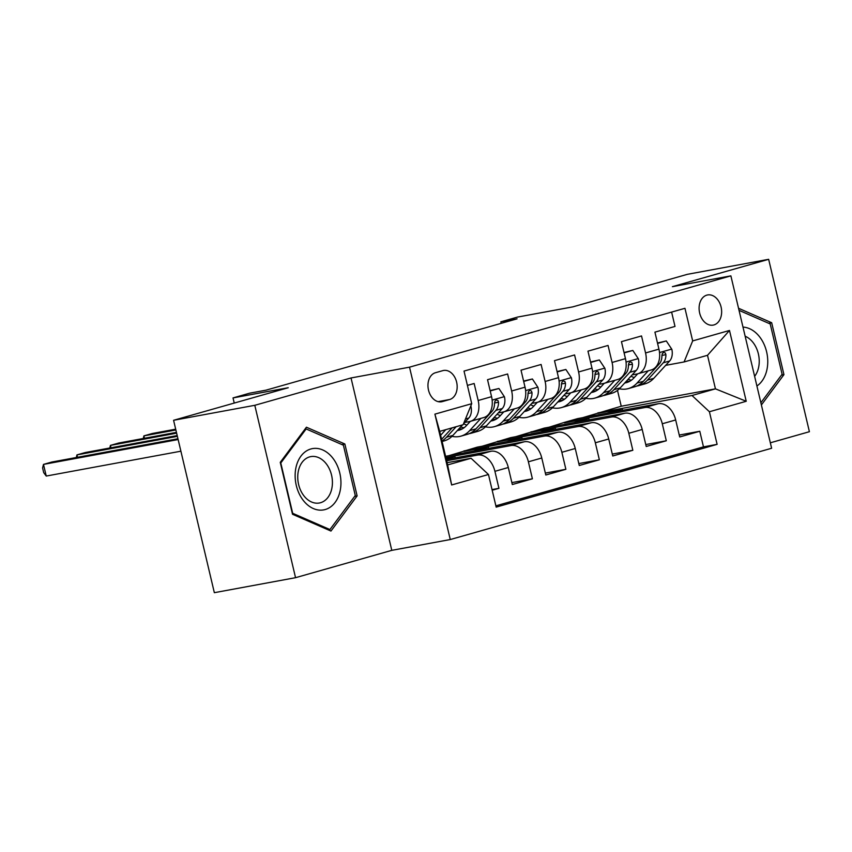<?xml version="1.0" encoding="UTF-8"?>
<svg xmlns="http://www.w3.org/2000/svg" width="852" height="852" viewBox="0 0 852 852"><rect width="100%" height="100%" fill="white"/><g stroke="black" fill="none" stroke-linecap="round" stroke-linejoin="round"><path stroke-width="1.28" d="M706.851 295.122A15.336 11.108 79.5 0 0 699.545 312.567A15.336 11.108 79.5 0 0 713.156 325.113A15.336 11.108 79.5 0 0 713.901 324.942A15.336 11.108 79.5 0 0 721.197 307.508A15.336 11.108 79.5 0 0 707.586 294.952A15.336 11.108 79.5 0 0 706.851 295.122M770.336 442.806L809.4 431.708L768.653 259.317L687.436 274.312L572.789 306.88L517.569 317.072L500.827 321.832L501.189 323.345M450.261 539.55L771.624 448.258L730.878 275.867L409.514 367.169L450.261 539.55L391.792 550.349L351.035 377.958L254.801 405.307L295.548 577.688L391.792 550.349M295.548 577.688L214.342 592.683L173.584 420.292L288.242 387.724L233.022 397.916L234.236 403.06M254.801 405.307L173.584 420.292M671.621 312.098L675.008 326.433L654.922 332.142L658.937 349.139L645.55 352.952A19.17 13.185 74.1 0 1 637.797 373.783A19.17 13.185 74.1 0 1 636.966 373.985L632.173 374.869M645.55 352.952L641.524 335.944L621.449 341.652L625.464 358.649L612.077 362.462A19.17 13.185 74.1 0 1 604.324 383.293A19.17 13.185 74.1 0 1 603.482 383.496L598.69 384.38M612.077 362.462L608.051 345.454L587.965 351.162L591.991 368.16L578.593 371.973A19.17 13.185 74.1 0 1 570.84 392.804A19.17 13.185 74.1 0 1 570.009 393.006L565.217 393.89M578.593 371.973L574.578 354.964L554.492 360.673L558.507 377.67L545.12 381.483A19.17 13.185 74.1 0 1 537.367 402.314A19.17 13.185 74.1 0 1 536.536 402.517L531.744 403.401M545.12 381.483L541.105 364.475L521.019 370.183L525.034 387.181L511.647 390.993A19.17 13.185 74.1 0 1 503.894 411.825A19.17 13.185 74.1 0 1 503.053 412.027L498.271 412.911M511.647 390.993L507.622 373.985L487.536 379.694L491.561 396.691A19.17 13.185 74.1 0 1 483.808 417.533L470.421 421.335A19.17 13.185 74.1 0 1 469.58 421.538L464.787 422.422M492.19 490.241L498.931 488.324L492.041 489.591M446.352 459.494L490.901 451.272A19.17 13.185 74.1 0 1 508.303 467.514L512.318 484.522L532.404 478.813L511.871 482.605M445.596 456.31L524.374 441.762A19.17 13.185 -105.9 0 1 541.776 458.003L545.802 475.011L565.877 469.303L545.344 473.094M448.812 455.713L477.29 447.13L557.858 432.252A19.17 13.185 -105.9 0 1 575.249 448.493L579.275 465.501L599.361 459.792L578.817 463.584M482.296 446.203L510.774 437.619L591.331 422.741A19.17 13.185 -105.9 0 1 608.733 438.982L612.748 455.99L632.834 450.282L612.3 454.073M515.769 436.693L544.247 428.109L624.804 413.231A19.17 13.185 -105.9 0 1 642.206 429.472L646.221 446.48L666.307 440.772L645.773 444.563M233.022 397.916L249.764 393.155L266.005 390.163L517.068 318.829L500.827 321.832M442.294 401.611L449.664 399.513A14.857 10.767 79.5 0 0 456.736 382.623A14.857 10.767 79.5 0 0 443.551 370.46A14.857 10.767 79.5 0 0 442.838 370.631L435.468 372.718A14.857 10.767 79.5 0 0 428.396 389.62A14.857 10.767 79.5 0 0 441.581 401.771A14.857 10.767 79.5 0 0 442.294 401.611L440.857 401.878M684.081 361.951L692.665 340.917L684.955 308.307L464.02 371.078L471.731 403.688L463.137 424.722L439.707 431.378L447.641 464.926L471.071 458.269L488.473 474.5L496.173 507.121L717.118 444.35L709.407 411.74L692.005 395.498L715.446 388.842L707.511 355.295L684.081 361.951L665.646 365.359M692.665 340.917L729.493 330.459L746.235 401.281L709.407 411.74M488.473 474.5L451.645 484.969L434.903 414.147L471.731 403.688M549.242 427.182L564.333 422.4L644.889 407.533A19.17 13.185 74.1 0 1 662.292 423.763L666.307 440.772M564.333 422.4L577.72 418.598L658.276 403.72L644.889 407.533M530.86 431.911L611.417 417.043A19.17 13.185 74.1 0 1 628.819 433.274L632.834 450.282M497.376 441.421L577.944 426.554A19.17 13.185 74.1 0 1 595.335 442.784L599.361 459.792M463.903 450.932L544.46 436.064A19.17 13.185 74.1 0 1 561.862 452.295L565.877 469.303M445.905 457.588L510.987 445.564A19.17 13.185 74.1 0 1 528.389 461.805L532.404 478.813M446.65 460.772L477.514 455.075A19.17 13.185 74.1 0 1 494.916 471.316L498.931 488.324M495.875 505.843L703.475 446.874L699.79 431.261L679.246 435.052M658.276 403.72A19.17 13.185 -105.9 0 1 675.679 419.961L679.704 436.969L699.79 431.261M467.407 385.413L474.149 383.496L478.174 400.504A19.17 13.185 74.1 0 1 470.421 421.335M447.108 462.689L471.071 458.269M351.035 377.958L409.514 367.169M768.653 259.317L672.409 286.666L730.878 275.867M582.715 417.672L621.236 406.234L715.446 388.842L746.235 401.281M621.236 406.234L617.498 390.386M597.806 412.89L692.005 395.498M455.245 457.854L454.904 456.406L446.011 458.046M446.203 458.877L454.904 456.406M473.179 451.219L488.377 446.895L464.01 451.39M488.718 448.344L488.377 446.895M503.894 411.825L517.281 408.023A19.17 13.185 -105.9 0 0 525.034 387.181M506.652 441.709L521.85 437.385L497.493 441.89M522.191 438.833L521.85 437.385M537.367 402.314L550.754 398.512A19.17 13.185 -105.9 0 0 558.507 377.67M540.125 432.198L555.334 427.874L530.966 432.379M555.674 429.323L555.334 427.874M570.84 392.804L584.238 389.002A19.17 13.185 -105.9 0 0 591.991 368.16M573.609 422.688L588.807 418.364L564.439 422.869M589.147 419.812L588.807 418.364M604.324 383.293L617.711 379.491A19.17 13.185 -105.9 0 0 625.464 358.649M607.082 413.177L622.279 408.853L597.923 413.358M622.62 410.302L622.279 408.853M703.475 446.874L717.118 444.35M637.797 373.783L651.184 369.981A19.17 13.185 -105.9 0 0 658.937 349.139M439.707 431.378L434.903 414.147M447.641 464.926L451.645 484.969M729.493 330.459L707.511 355.295M330.959 531.052L357.126 495.917L344.858 443.998L306.422 427.214L280.255 462.348L292.524 514.267L330.959 531.052M761.39 404.945L783.947 374.656L771.678 322.738L738.535 308.275M341.876 444.552L344.858 443.998M354.645 496.375L357.126 495.917M768.696 323.291L771.678 322.738M781.465 375.114L783.947 374.656M445.777 429.653L440.633 435.276M470.773 406.031L470.986 406.372A12.705 8.733 74.1 0 1 468.802 418.044L463.509 423.817M462.519 424.903L452.891 435.404A36.668 25.209 74.1 0 1 444.222 440.889L442.103 441.496M178.143 439.547L43.484 464.404L51.855 462.029L177.951 438.748M452.146 427.842L442.518 438.354A36.668 25.209 74.1 0 1 441.581 439.312M441.964 440.942A36.668 25.209 -105.9 0 0 446.533 437.214L456.161 426.703M180.89 451.198L46.242 476.055L43.484 464.404L42.6 467.961L43.697 472.626L46.242 476.055M310.884 448.972A31.151 22.567 79.5 0 0 296.283 485.438A31.151 22.567 79.5 0 0 325.198 509.539A31.151 22.567 79.5 0 0 339.799 473.073A31.151 22.567 79.5 0 0 310.884 448.972M309.659 456.874A23.59 17.093 79.5 0 0 298.434 483.691A23.59 17.093 79.5 0 0 319.362 503A23.59 17.093 79.5 0 0 320.501 502.733A23.59 17.093 79.5 0 0 331.726 475.906A23.59 17.093 79.5 0 0 310.799 456.608A23.59 17.093 79.5 0 0 309.659 456.874M355.284 495.513L329.926 529.55L292.683 513.298L280.798 462.998L306.145 428.95L343.399 445.213L355.284 495.513M328.254 529.869L329.926 529.55M304.963 429.174L306.145 428.95M756.906 385.999A31.151 22.567 79.5 0 0 767.279 367.787A31.151 22.567 79.5 0 0 742.987 327.104M754.627 376.328A23.59 17.093 79.5 0 0 758.876 365.955A23.59 17.093 79.5 0 0 745.138 336.22M739.025 310.341L770.208 323.952L782.104 374.252L760.868 402.762M470.325 421.367L466.459 425.585A30.438 20.927 74.1 0 1 459.26 430.143A30.438 20.927 74.1 0 1 457.343 430.548M480.89 418.364L469.633 430.654A36.668 25.209 74.1 0 1 460.964 436.139A36.668 25.209 74.1 0 1 451.975 436.341M490.209 390.962L498.921 388.491L504.469 396.862A12.705 8.733 74.1 0 1 502.275 408.534L486.375 425.893A36.668 25.209 74.1 0 1 477.706 431.378L471.337 433.189A36.668 25.209 -105.9 0 0 480.006 427.704L495.917 410.334A12.705 8.733 -105.9 0 0 498.526 402.229L497.973 400.557L496.375 399.907L494.959 401.154L494.511 403.369A12.705 8.733 74.1 0 1 491.902 411.484L475.991 428.844A36.668 25.209 74.1 0 1 467.322 434.328L460.964 436.139M466.885 425.116A30.438 20.927 74.1 0 1 463.594 423.721M498.921 388.491L490.113 390.567M177.386 436.352L76.957 454.893L85.328 452.518L177.195 435.564M469.303 433.636A36.668 25.209 -105.9 0 0 471.337 433.189M459.058 428.684A30.438 20.927 -105.9 0 0 462.338 428.865M464.17 427.683A30.438 20.927 74.1 0 1 460.634 426.958M76.307 457.513L76.957 454.893L77.532 457.29M503.798 411.857L499.932 416.074A30.438 20.927 74.1 0 1 492.733 420.632A30.438 20.927 74.1 0 1 490.816 421.037M514.363 408.853L503.106 421.144A36.668 25.209 74.1 0 1 494.437 426.628A36.668 25.209 74.1 0 1 485.459 426.831M523.682 381.451L532.393 378.98L537.942 387.351A12.705 8.733 74.1 0 1 535.748 399.024L519.848 416.383A36.668 25.209 74.1 0 1 511.179 421.868L504.821 423.678A36.668 25.209 -105.9 0 0 513.49 418.194L529.39 400.823A12.705 8.733 -105.9 0 0 532.01 392.719L531.446 391.047L529.848 390.397L528.432 391.643L527.984 393.858A12.705 8.733 74.1 0 1 525.375 401.974L509.464 419.333A36.668 25.209 74.1 0 1 500.795 424.818L494.437 426.628M500.369 415.606A30.438 20.927 74.1 0 1 497.067 414.21M532.393 378.98L523.586 381.057M176.63 433.167L110.441 445.383L118.811 443.008L176.439 432.369M502.776 424.126A36.668 25.209 -105.9 0 0 504.821 423.678M492.531 419.173A30.438 20.927 -105.9 0 0 495.811 419.365M497.643 418.172A30.438 20.927 74.1 0 1 494.107 417.448M109.791 448.003L110.441 445.383L111.005 447.779M537.282 402.346L533.405 406.564A30.438 20.927 74.1 0 1 526.216 411.122A30.438 20.927 74.1 0 1 524.299 411.527M547.836 399.343L536.579 411.633A36.668 25.209 74.1 0 1 527.92 417.118A36.668 25.209 74.1 0 1 518.932 417.32M557.155 371.941L565.866 369.47L571.415 377.841A12.705 8.733 74.1 0 1 569.232 389.513L553.321 406.873A36.668 25.209 74.1 0 1 544.652 412.357L538.294 414.168A36.668 25.209 -105.9 0 0 546.963 408.683L562.874 391.313A12.705 8.733 -105.9 0 0 565.483 383.208L564.919 381.536L563.332 380.887L561.915 382.133L561.468 384.348A12.705 8.733 74.1 0 1 558.848 392.463L542.948 409.823A36.668 25.209 74.1 0 1 534.279 415.307L527.92 417.118M533.842 406.095A30.438 20.927 74.1 0 1 530.54 404.7M565.866 369.47L557.07 371.547M175.874 429.972L143.913 435.873L152.284 433.498L175.682 429.174M536.249 414.615A36.668 25.209 -105.9 0 0 538.294 414.168M526.003 409.663A30.438 20.927 -105.9 0 0 529.284 409.855M531.115 408.662A30.438 20.927 74.1 0 1 527.59 407.938M143.264 438.492L143.913 435.873L144.478 438.269M570.755 392.836L566.889 397.053A30.438 20.927 74.1 0 1 559.689 401.611A30.438 20.927 74.1 0 1 557.772 402.016M581.32 389.833L570.063 402.123A36.668 25.209 74.1 0 1 561.393 407.607A36.668 25.209 74.1 0 1 552.405 407.81M590.638 362.43L599.339 359.959L604.888 368.33A12.705 8.733 74.1 0 1 602.705 380.003L586.794 397.362A36.668 25.209 74.1 0 1 578.125 402.847L571.767 404.657A36.668 25.209 -105.9 0 0 580.436 399.173L596.347 381.803A12.705 8.733 -105.9 0 0 598.956 373.698L598.402 372.026L596.805 371.376L595.388 372.622L594.941 374.848A12.705 8.733 74.1 0 1 592.332 382.953L576.421 400.312A36.668 25.209 74.1 0 1 567.751 405.797L561.393 407.607M567.315 396.585A30.438 20.927 74.1 0 1 564.024 395.19M599.339 359.959L590.543 362.036M569.722 405.105A36.668 25.209 -105.9 0 0 571.767 404.657M559.487 400.152A30.438 20.927 -105.9 0 0 562.767 400.344M564.599 399.151A30.438 20.927 74.1 0 1 561.063 398.427M604.228 383.325L600.362 387.543A30.438 20.927 74.1 0 1 593.162 392.101A30.438 20.927 74.1 0 1 591.245 392.506M614.793 380.322L603.536 392.612A36.668 25.209 74.1 0 1 594.866 398.097A36.668 25.209 74.1 0 1 585.878 398.299M624.111 352.92L632.823 350.449L638.372 358.82A12.705 8.733 74.1 0 1 636.178 370.492L620.277 387.852A36.668 25.209 74.1 0 1 611.608 393.336L605.239 395.147A36.668 25.209 -105.9 0 0 613.909 389.662L629.82 372.292A12.705 8.733 -105.9 0 0 632.429 364.187L631.875 362.515L630.278 361.866L628.861 363.112L628.414 365.338A12.705 8.733 74.1 0 1 625.805 373.442L609.894 390.802A36.668 25.209 74.1 0 1 601.224 396.286L594.866 398.097M600.788 387.074A30.438 20.927 74.1 0 1 597.497 385.679M632.823 350.449L624.015 352.526M603.205 395.594A36.668 25.209 -105.9 0 0 605.239 395.147M592.96 390.642A30.438 20.927 -105.9 0 0 596.24 390.834M598.072 389.641A30.438 20.927 74.1 0 1 594.536 388.917M637.701 373.815L633.835 378.032A30.438 20.927 74.1 0 1 626.635 382.591A30.438 20.927 74.1 0 1 624.729 382.995M648.265 370.812L637.008 383.102A36.668 25.209 74.1 0 1 628.339 388.587A36.668 25.209 74.1 0 1 619.361 388.789M657.584 343.409L666.296 340.938L671.845 349.309A12.705 8.733 74.1 0 1 669.661 360.982L653.75 378.341A36.668 25.209 74.1 0 1 645.081 383.826L638.723 385.637A36.668 25.209 -105.9 0 0 647.392 380.152L663.293 362.782A12.705 8.733 -105.9 0 0 665.913 354.677L665.348 353.005L663.761 352.355L662.334 353.601L661.897 355.827A12.705 8.733 74.1 0 1 659.278 363.932L643.377 381.291A36.668 25.209 74.1 0 1 634.708 386.776L628.339 388.587M634.271 377.564A30.438 20.927 74.1 0 1 630.97 376.179M666.296 340.938L657.488 343.015M636.678 386.084A36.668 25.209 -105.9 0 0 638.723 385.637M626.433 381.132A30.438 20.927 -105.9 0 0 629.713 381.323M631.545 380.13A30.438 20.927 74.1 0 1 628.009 379.406M624.804 413.231L611.417 417.043M591.331 422.741L577.944 426.554M557.858 432.252L544.46 436.064M524.374 441.762L510.987 445.564M490.901 451.272L477.514 455.075M508.303 467.514L494.916 471.316M675.679 419.961L662.292 423.763M642.206 429.472L628.819 433.274M608.733 438.982L595.335 442.784M575.249 448.493L561.862 452.295M541.776 458.003L528.389 461.805M491.561 396.691L478.174 400.504M438.109 401.643L449.664 399.513M442.518 438.354L441.432 438.663M452.891 435.404L446.533 437.214M468.802 418.044L465.48 418.982M504.331 396.649L492.147 400.11M475.991 428.844L469.633 430.654M486.375 425.893L480.006 427.704M491.902 411.484L490.23 411.953M502.275 408.534L495.917 410.334M494.522 402.975L498.526 402.229M537.804 387.138L525.62 390.599M509.464 419.333L503.106 421.144M519.848 416.383L513.49 418.194M525.375 401.974L523.703 402.442M535.748 399.024L529.39 400.823M527.995 393.464L532.01 392.719M571.277 377.628L559.093 381.089M542.948 409.823L536.579 411.633M553.321 406.873L546.963 408.683M558.848 392.463L557.176 392.932M569.232 389.513L562.874 391.313M561.479 383.954L565.483 383.208M604.76 368.117L592.566 371.578M576.421 400.312L570.063 402.123M586.794 397.362L580.436 399.173M592.332 382.953L590.66 383.421M602.705 380.003L596.347 381.803M594.952 374.443L598.956 373.698M638.233 358.607L626.05 362.068M609.894 390.802L603.536 392.612M620.277 387.852L613.909 389.662M625.805 373.442L624.133 373.911M636.178 370.492L629.82 372.292M628.425 364.933L632.429 364.187M671.706 349.096L659.523 352.558M643.377 381.291L637.008 383.102M653.75 378.341L647.392 380.152M659.278 363.932L657.606 364.4M669.661 360.982L663.293 362.782M661.897 355.422L665.913 354.677"/></g></svg>

